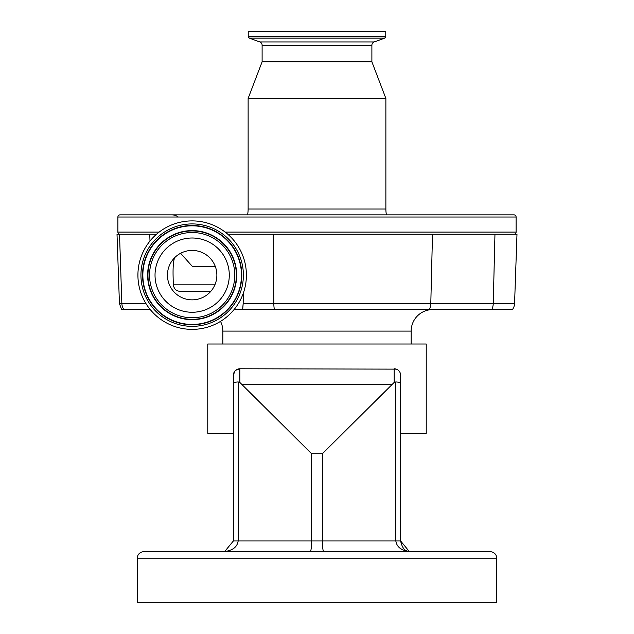 <?xml version="1.0" encoding="UTF-8"?>
<svg xmlns="http://www.w3.org/2000/svg" width="634" height="634" viewBox="0 0 634 634"><rect width="100%" height="100%" fill="white"/><g stroke="black" fill="none" stroke-linecap="round" stroke-linejoin="round"><path stroke-width="0.95" d="M137.277 558.174L137.277 602.3L496.723 602.3L496.723 558.174L137.277 558.174A6.459 6.459 0 0 1 143.736 551.723L490.264 551.723A6.459 6.459 0 0 1 496.723 558.174M192.157 220.894A54.239 54.239 0 0 1 246.404 275.132A54.239 54.239 0 0 1 192.157 329.379A54.239 54.239 0 0 1 137.919 275.132A54.239 54.239 0 0 1 192.157 220.894M400.617 433.339L426.23 433.339L426.23 344.016L207.77 344.016L207.77 433.339L233.383 433.339M233.383 540.961L238.162 540.961C237.179 547.443 231.996 551.033 222.621 551.723L224.713 551.509L233.383 540.961L233.383 375.225L234.802 371.175M235.674 370.288L239.834 368.766L396.337 369.139M411.165 344.016L411.165 331.099L222.835 331.099L222.835 344.016M411.165 331.099A21.524 21.524 0 0 1 432.689 309.574M222.835 331.099A21.524 21.524 0 0 0 220.513 321.375M514.57 303.496A10.762 10.762 0 0 1 512.423 309.574L491.73 309.574A10.762 7.608 -90 0 0 493.252 303.496L514.57 303.496L516.987 234.239L227.788 234.239M142.27 309.574L121.577 309.574L119.43 303.496L117.013 234.239L121.665 234.239M192.157 312.261A37.129 37.129 0 0 1 155.029 275.132A37.129 37.129 0 0 1 192.157 238.004A37.129 37.129 0 0 1 229.286 275.132A37.129 37.129 0 0 1 192.157 312.261M192.157 299.85A24.718 24.718 0 0 1 167.447 275.132A24.718 24.718 0 0 1 192.157 250.422A24.718 24.718 0 0 1 216.876 275.132A24.718 24.718 0 0 1 192.157 299.85M174.929 257.364C173.558 259.472 172.939 265.4 173.074 275.132L173.288 284.825C174.009 288.787 176.133 290.943 179.668 291.275L210.876 291.275M385.765 36.518L248.235 36.518A6.316 6.316 0 0 0 249.36 38.143L384.64 38.143A6.316 6.316 0 0 0 385.765 36.518L385.765 31.7L248.235 31.7L248.235 36.518M371.889 45.188L262.111 45.188L262.111 61.831L371.889 61.831L371.889 45.188A3.447 3.447 0 0 1 374.155 41.955L384.64 38.143M262.111 45.188A3.447 3.447 0 0 0 259.845 41.955L249.36 38.143M262.111 61.831L248.124 98.421L248.124 209.03A32.286 32.286 0 0 1 247.593 214.847L120.056 214.847A2.156 2.156 0 0 0 117.9 217.018L117.9 232.092A2.156 2.156 0 0 0 119.763 234.239M371.889 61.831L385.876 98.421L248.124 98.421M385.876 98.421L385.876 209.03L248.124 209.03M514.237 234.239A2.156 2.156 0 0 0 516.1 232.092L516.1 217.018A2.156 2.156 0 0 0 513.944 214.847L386.407 214.847A32.286 32.286 0 0 1 385.876 209.03M178.312 217.018A10.762 10.762 0 0 0 171.854 214.871M513.651 214.871L120.349 214.871M156.527 234.239L132.284 234.239M215.33 266.526L192.459 266.526L180.611 253.283M511.686 234.239L512.621 234.239M149.751 234.239L149.996 241.015M491.73 309.574L242.624 309.574A109.341 109.341 0 0 0 243.171 303.496L242.624 309.574L234.065 309.574M119.43 303.496L121.855 303.496A10.762 10.406 90 0 0 123.931 309.574L150.258 309.574M274.395 309.574A10.762 2.885 -90 0 1 273.817 303.496L243.171 303.496L243.329 293.122M239.834 368.766A6.459 6.459 0 0 0 233.383 375.225A6.459 6.459 0 0 1 239.834 368.766L239.834 382.453L238.162 381.937L238.162 540.961L311.619 540.961L311.619 453.73L322.381 453.73L394.166 382.453L394.166 368.766A6.459 6.459 0 0 1 400.617 375.225L400.617 540.961L409.287 551.509L411.379 551.723C402.004 551.033 396.821 547.443 395.838 540.961L400.617 540.961C403.478 553.751 409.255 550.534 411.379 551.723L409.287 551.509M233.383 383.324C233.55 382.595 235.143 382.128 238.162 381.937M239.834 382.453L311.619 453.73M323.8 551.723C322.944 551.033 322.468 547.443 322.381 540.961L395.838 540.961L395.838 381.937C398.857 382.128 400.45 382.595 400.617 383.324M395.838 381.937L394.166 382.453M310.2 551.723C311.056 551.033 311.532 547.443 311.619 540.961L322.381 540.961L322.381 453.73M192.157 324.767A49.634 49.634 0 0 1 142.523 275.132A49.634 49.634 0 0 1 192.157 225.498A49.634 49.634 0 0 1 241.792 275.132A49.634 49.634 0 0 1 192.157 324.767M192.157 324.442A49.309 49.309 0 0 1 142.856 275.132A49.309 49.309 0 0 1 192.157 225.831A49.309 49.309 0 0 1 241.467 275.132A49.309 49.309 0 0 1 192.157 324.442M192.157 223.913A51.227 51.227 0 0 1 243.385 275.132A51.227 51.227 0 0 1 192.157 326.359A51.227 51.227 0 0 1 140.938 275.132A51.227 51.227 0 0 1 192.157 223.913M273.175 234.263L273.817 303.496L493.252 303.496L494.956 234.263M192.157 319.671A44.538 44.538 0 0 1 147.627 275.132A44.538 44.538 0 0 1 192.157 230.602A44.538 44.538 0 0 1 236.696 275.132A44.538 44.538 0 0 1 192.157 319.671M192.157 230.927A44.214 44.214 0 0 1 236.371 275.132A44.214 44.214 0 0 1 192.157 319.346A44.214 44.214 0 0 1 147.952 275.132A44.214 44.214 0 0 1 192.157 230.927M192.157 232.519A42.621 42.621 0 0 1 234.778 275.132A42.621 42.621 0 0 1 192.157 317.753A42.621 42.621 0 0 1 149.545 275.132A42.621 42.621 0 0 1 192.157 232.519M173.288 284.825L214.902 284.825M374.155 41.955L259.845 41.955M516.1 217.018L117.9 217.018M516.1 232.092L225.157 232.092M159.166 232.092L117.9 232.092M145.923 303.496L121.855 303.496L119.517 234.239M429.273 309.574A10.762 7.608 -90 0 0 430.795 303.496L432.499 234.263M394.166 368.766A6.459 6.459 0 0 1 400.617 375.225M242.608 384.719L391.392 384.719M513.944 214.847L120.056 214.847M122.33 234.263L133.053 234.263M227.812 234.263L512.129 234.263M224.713 551.509L222.621 551.723L224.713 551.509M410.214 551.651L409.754 551.596"/></g></svg>
